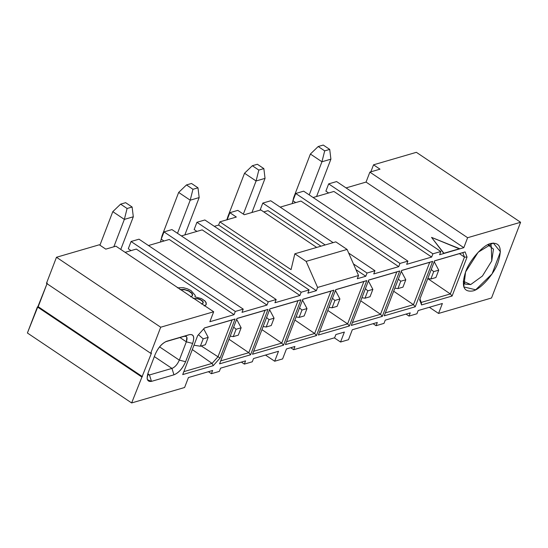 <?xml version="1.0" encoding="UTF-8"?>
<svg xmlns="http://www.w3.org/2000/svg" width="548" height="548" viewBox="0 0 548 548"><rect width="100%" height="100%" fill="white"/><g stroke="black" fill="none" stroke-linecap="round" stroke-linejoin="round"><path stroke-width="0.82" d="M373.729 273.938L398.725 266.65L300.975 201.054L280.192 207.117L300.975 201.054L398.725 266.65L373.729 273.938L374.969 270.719L367.03 273.034L365.79 276.254L357.303 278.726L358.543 275.507L317.593 287.447L316.354 290.673L307.866 293.146L309.106 289.926L301.167 292.242L299.927 295.461L274.932 302.749L276.171 299.53L268.232 301.845L266.992 305.065L242.004 312.353L243.237 309.134L235.298 311.442L234.065 314.668L209.857 321.724L213.679 311.771L160.701 327.218L150.693 353.289L151.481 353.056L131.636 402.944L184.608 387.498L188.43 377.545L212.638 370.482L211.398 373.709L219.337 371.393L220.577 368.167L245.573 360.879L244.333 364.105L252.272 361.79L253.512 358.563L278.5 351.275L274.678 361.228L282.617 358.919L286.44 348.96L294.927 346.487L293.694 349.706L334.643 337.767L335.876 334.547L344.37 332.067L340.548 342.027L348.487 339.712L352.302 329.752L377.298 322.464L376.065 325.69L384.004 323.375L385.237 320.148L410.233 312.86L408.993 316.086L416.932 313.771L418.172 310.545L442.38 303.489L438.558 313.442L491.529 297.996L520.6 222.269L467.622 237.716L463.807 247.675L439.599 254.731L440.832 251.511L432.893 253.827L431.66 257.046L406.664 264.335L407.904 261.115L399.965 263.43L398.725 266.65L399.965 263.43L295.728 193.485L292.947 200.732L295.714 202.589L292.947 200.732L295.728 193.485L399.965 263.43L407.904 261.115L303.667 191.17L295.728 193.485L303.667 191.17L407.904 261.115L406.664 264.335L431.66 257.046L333.91 191.451L313.12 197.513L333.91 191.451L431.66 257.046L432.893 253.827L440.832 251.511L439.599 254.731L443.839 253.498L431.529 237.38L459.56 248.908L463.807 247.675L467.622 237.716L520.6 222.269L491.529 297.996L438.558 313.442L442.38 303.489L418.172 310.545L416.932 313.771L408.993 316.086L410.233 312.86L385.237 320.148L384.004 323.375L376.065 325.69L377.298 322.464L352.302 329.752L348.487 339.712L340.548 342.027L344.37 332.067L335.876 334.547L334.643 337.767L293.694 349.706L294.927 346.487L286.44 348.96L282.617 358.919L274.678 361.228L278.5 351.275L253.512 358.563L252.272 361.79L244.333 364.105L241.36 362.105L244.333 364.105L245.573 360.879L220.577 368.167L219.337 371.393L211.398 373.709L212.638 370.482L188.43 377.545L184.608 387.498L131.636 402.944L151.481 353.056L150.693 353.289L160.701 327.218L213.679 311.771L209.857 321.724L234.065 314.668L136.315 249.073L125.108 252.34L136.315 249.073L234.065 314.668L235.298 311.442L243.237 309.134L242.004 312.353L266.992 305.065L268.232 301.845L276.171 299.53L274.932 302.749L299.927 295.461L301.167 292.242L309.106 289.926L307.866 293.146L316.354 290.673L317.593 287.447L358.543 275.507L357.303 278.726L365.79 276.254L367.03 273.034L374.969 270.719L373.729 273.938M267.999 309.394L250.573 354.796L219.57 363.838L236.996 318.436L267.999 309.394L236.996 318.436L219.57 363.838L250.573 354.796L267.999 309.394L265.068 310.332L267.999 309.394M166.503 341.329L166.887 341.205C162.085 343.144 158.201 347.514 155.221 354.316L148.2 372.619L147.117 378.271L147.419 379.709L151.467 381.374L149.467 374.962L171.949 368.407C174.976 367.187 177.429 364.427 179.312 360.132L159.578 346.884L179.312 360.132L185.608 361.707L179.312 360.132L186.334 341.829L179.97 337.554L186.334 341.829L192.636 343.411L186.334 341.829L186.827 337.349L186.156 336.451L184.272 336.301L189.361 334.65L165.448 341.788L184.272 336.301C187.012 335.842 187.697 337.684 186.334 341.829L179.312 360.132C177.429 364.427 174.976 367.187 171.949 368.407L173.949 374.818L151.467 381.374C147.234 381.99 146.138 379.072 148.2 372.619L155.221 354.316C158.228 347.583 162.112 343.219 166.887 341.205L189.361 334.65C193.602 334.033 194.691 336.952 192.636 343.411L185.608 361.707C182.6 368.441 178.716 372.811 173.949 374.818L171.949 368.407L149.467 374.962L151.467 381.374L173.949 374.818C178.744 372.88 182.628 368.509 185.608 361.707L192.636 343.411C194.787 336.842 193.697 333.924 189.361 334.65L166.695 341.267M235.071 318.998L220.118 357.94L213.234 365.68L182.71 374.585L197.657 335.643L204.541 327.903L235.071 318.998L232.133 319.936L218.001 356.762L220.118 357.94L235.071 318.998L204.541 327.903L197.657 335.643L182.71 374.585L213.234 365.68L220.118 357.94L218.001 356.762L212.09 363.406L213.234 365.68L212.09 363.406L183.84 371.64L212.09 363.406L218.001 356.762L232.133 319.936L235.071 318.998M399.732 270.986L382.305 316.381L351.302 325.423L368.729 280.021L399.732 270.986L368.729 280.021L351.302 325.423L382.305 316.381L380.531 314.285L352.433 322.477L380.531 314.285L360.742 300.831L380.531 314.285L382.305 316.381L399.732 270.986L396.8 271.918L399.732 270.986M465.588 271.938C469.376 260.389 483.315 244.716 490.94 243.435C500.146 242.093 502.516 248.443 498.05 262.471C494.262 274.014 480.315 289.687 472.698 290.967C463.492 292.31 461.121 285.967 465.588 271.938L463.759 286.905L475.691 289.789L492.083 273.884L500.447 251.779L493.221 242.99L478.192 252.224L465.588 271.938M434.591 260.821L465.115 251.916L467.047 257.087L452.1 296.03L421.576 304.928L419.645 299.763L434.591 260.821L419.645 299.763L421.576 304.928L452.1 296.03L467.047 257.087L465.115 251.916L434.591 260.821M432.667 261.382L415.24 306.777L384.23 315.819L401.657 270.424L432.667 261.382L429.728 262.314L413.466 304.681L415.24 306.777L432.667 261.382L401.657 270.424L384.23 315.819L415.24 306.777L413.466 304.681L385.36 312.874L413.466 304.681L429.728 262.314L432.667 261.382M349.371 325.985L318.367 335.027L335.794 289.625L366.797 280.59L349.371 325.985L347.603 323.889L319.498 332.081L347.603 323.889L349.371 325.985L366.797 280.59L335.794 289.625L318.367 335.027L349.371 325.985M316.443 335.588L285.433 344.63L302.859 299.229L333.869 290.187L316.443 335.588L314.668 333.492L286.563 341.685L314.668 333.492L316.443 335.588L333.869 290.187L302.859 299.229L285.433 344.63L316.443 335.588M269.931 308.832L300.934 299.79L283.508 345.192L252.505 354.234L269.931 308.832L252.505 354.234L283.508 345.192L300.934 299.79L269.931 308.832M181.395 235.928L202.178 229.865L299.927 295.461L202.178 229.865L181.395 235.928M214.323 226.324L218.604 225.077L219.844 221.851L236.346 217.042L219.844 221.851L218.604 225.077L316.354 290.673L218.604 225.077L214.323 226.324M244.285 214.727L260.793 209.911L316.696 247.429L260.793 209.911L244.285 214.727L237.805 210.377L229.865 212.693L236.346 217.042L229.865 212.693L227.078 219.94L229.865 212.693L237.805 210.377L244.285 214.727M263.766 211.905L268.041 210.658L320.977 246.182L268.041 210.658L263.766 211.905M346.055 187.909L366.05 182.08L369.873 172.127L380.011 169.168L369.873 172.127L467.622 237.716L369.873 172.127L366.05 182.08L463.807 247.675L366.05 182.08L346.055 187.909M105.785 249.135L115.923 246.175L213.679 311.771L115.923 246.175L105.785 249.135L99.304 244.785L56.471 257.272L160.701 327.218L56.471 257.272L46.464 283.343L150.693 353.289L46.464 283.343L56.471 257.272L99.304 244.785L105.785 249.135M148.46 245.531L169.243 239.469L266.992 305.065L169.243 239.469L148.46 245.531M270.733 200.774L333.122 242.634L270.733 200.774L262.793 203.089L325.183 244.949L262.793 203.089L260.012 210.336L262.793 203.089L270.733 200.774M348.679 253.073L374.969 270.719L348.679 253.073M265.499 355.07L274.678 361.228L265.499 355.07M290.721 347.713L293.694 349.706L290.721 347.713M334.335 337.856L340.548 342.027L334.335 337.856M368.694 280.11L396.8 271.918L368.694 280.11M353.446 263.917L367.03 273.034L353.446 263.917M355.974 269.664L365.79 276.254L355.974 269.664M335.787 241.86L347.083 249.436L358.543 275.507L347.083 249.436L306.133 261.375L317.593 287.447L306.133 261.375L294.838 253.799L291.05 269.637L219.844 221.851L291.05 269.637L294.838 253.799L306.133 261.375L347.083 249.436L335.787 241.86L294.838 253.799L335.787 241.86M204.87 219.981L309.106 289.926L204.87 219.981L196.931 222.296L301.167 292.242L196.931 222.296L194.15 229.544L196.917 231.4L194.15 229.544L196.931 222.296L204.87 219.981M171.935 229.585L276.171 299.53L171.935 229.585L163.996 231.9L268.232 301.845L163.996 231.9L171.935 229.585M236.962 318.525L265.068 310.332L248.806 352.7L250.573 354.796L248.806 352.7L220.7 360.892L248.806 352.7L229.009 339.246L248.806 352.7L265.068 310.332L236.962 318.525M335.76 289.714L366.797 280.59L363.865 281.521L347.603 323.889L327.807 310.435L347.603 323.889L363.865 281.521L335.76 289.714M302.825 299.318L333.869 290.187L330.93 291.125L314.668 333.492L294.872 320.039L314.668 333.492L330.93 291.125L302.825 299.318M269.897 308.921L300.934 299.79L298.002 300.729L281.741 343.096L283.508 345.192L281.741 343.096L253.635 351.289L281.741 343.096L298.002 300.729L269.897 308.921M163.982 241.004L161.215 239.147L163.996 231.9L161.215 239.147L163.982 241.004M261.944 329.643L281.741 343.096L261.944 329.643M373.092 323.697L376.065 325.69L373.092 323.697M396.8 271.918L380.531 314.285L396.8 271.918M406.02 314.093L408.993 316.086L406.02 314.093M429.372 307.284L438.558 313.442L429.372 307.284M416.364 152.323L520.6 222.269L416.364 152.323L373.531 164.818L380.011 169.168L373.531 164.818L370.832 171.846L373.531 164.818L416.364 152.323M443.928 253.265L459.649 248.682L431.529 237.38L443.928 253.265M336.602 181.566L440.832 251.511L336.602 181.566L328.663 183.881L432.893 253.827L328.663 183.881L325.875 191.129L328.642 192.985L325.875 191.129L328.663 183.881L336.602 181.566M401.622 270.507L429.728 262.314L401.622 270.507M462.807 252.669L465.115 251.916L462.807 252.669L464.464 257.101L467.047 257.087L464.464 257.101L450.326 293.934L452.1 296.03L450.326 293.934L421.248 302.414L421.576 304.928L419.953 298.948L421.248 302.414L450.326 293.934L464.464 257.101L462.807 252.669L434.557 260.903L462.807 252.669M487.789 244.723L493.467 249.107L491.755 260.896L482.445 276L470.698 284.563L463.279 281.247L465.314 284.138L470.698 284.563L482.445 276L491.755 260.896L491.234 245.511L487.789 244.723M206.199 304.435L204.829 305.832L206.199 304.435M47.251 283.111L38.189 306.702L142.425 376.647L38.189 306.702L37.408 306.935L141.637 376.88L37.408 306.935L27.4 332.999L131.636 402.944L27.4 332.999L47.251 283.111M208.425 371.708L211.398 373.709L208.425 371.708M139.007 239.188L243.237 309.134L139.007 239.188L131.068 241.504L235.298 311.442L131.068 241.504L128.287 248.751L131.047 250.607L128.287 248.751L131.068 241.504L139.007 239.188M204.452 328.005L232.133 319.936L204.452 328.005M149.467 374.962L147.583 374.818L149.467 374.962L147.775 373.825L149.467 374.962M294.077 197.787L293.694 197.527L292.207 203.616L293.694 197.527L294.077 197.787M160.475 242.024L161.968 235.941L160.475 242.024M162.345 236.195L161.968 235.941L178.662 192.437L161.968 235.941L162.345 236.195M226.879 219.803L227.831 216.734L226.879 219.803M228.215 216.994L227.831 216.734L244.531 173.237L227.831 216.734L228.215 216.994M393.67 291.228L413.466 304.681L393.67 291.228M459.402 253.662L464.464 257.101L459.402 253.662M427.769 278.596L450.326 293.934L427.769 278.596M177.394 287.81L183.388 287.686L187.375 288.789L190.999 290.543L195.28 295.447L194.951 296.831L201.541 298.626L205.082 301.064L206.247 302.907L206.048 304.804L204.151 305.887L205.589 305.202L206.288 304.209L205.493 301.523L201.541 298.626L194.951 296.831L195.28 295.447L190.999 290.543L187.375 288.789L183.388 287.686L177.394 287.81M201.226 345.959L218.001 356.762L201.226 345.959M192.307 349.576L212.09 363.406L192.307 349.576M171.949 368.407L154.344 356.597L171.949 368.407M309.23 194.896L321.943 161.776L310.394 154.029L293.694 197.527L310.394 154.029L321.943 161.776L309.23 194.896M330.903 159.16L316.566 196.506L330.903 159.16L321.943 161.776L324.69 150.871L318.203 146.522L310.394 154.029L318.203 146.522L323.238 145.056L329.718 149.405L330.903 159.16L329.718 149.405L324.69 150.871L321.943 161.776L330.903 159.16M99.921 245.196L112.799 211.644L99.921 245.196M133.308 216.782L120.772 249.429L133.308 216.782L124.348 219.399L113.833 246.785L124.348 219.399L112.799 211.644L120.608 204.144L125.643 202.678L132.123 207.028L133.308 216.782L132.123 207.028L127.095 208.493L124.348 219.399L133.308 216.782M199.171 197.575L184.834 234.921L199.171 197.575L190.211 200.191L177.497 233.311L190.211 200.191L178.662 192.437L186.478 184.936L191.505 183.47L197.986 187.82L199.171 197.575L197.986 187.82L192.958 189.286L190.211 200.191L199.171 197.575M265.04 178.367L251.936 212.494L265.04 178.367L256.08 180.984L243.36 214.104L256.08 180.984L244.531 173.237L252.34 165.729L257.368 164.263L263.855 168.613L265.04 178.367L263.855 168.613L258.82 170.079L256.08 180.984L265.04 178.367M193.047 298.4L197.773 298.591L200.547 299.578L203 301.599L202.822 303.407L201.589 304.044L202.822 303.407L203.219 302.174L202.555 301.01L200.547 299.578L197.773 298.591L193.047 298.4M180.052 289.625L183.614 289.344L188.313 290.625L191.923 293.214L192.533 294.379L192.389 295.769L190.69 296.872L192.389 295.769L192.396 293.995L191.163 292.44L188.313 290.625L183.614 289.344L180.052 289.625M127.095 208.493L120.608 204.144L112.799 211.644L124.348 219.399L127.095 208.493L132.123 207.028L125.643 202.678L120.608 204.144L127.095 208.493M192.958 189.286L186.478 184.936L178.662 192.437L190.211 200.191L192.958 189.286L197.986 187.82L191.505 183.47L186.478 184.936L192.958 189.286M258.82 170.079L252.34 165.729L244.531 173.237L256.08 180.984L258.82 170.079L263.855 168.613L257.368 164.263L252.34 165.729L258.82 170.079M193.841 298.461L197.773 298.591L200.547 299.578L202.808 301.304L203.103 303.03L202.719 301.537L200.458 299.811L197.684 298.818L193.841 298.461M202.822 303.407L203.24 302.455M180.737 289.673L184.279 289.426L188.937 290.94L191.923 293.214L192.533 294.379L192.444 295.694L191.834 293.447L188.848 291.166L184.875 289.776L180.737 289.673M329.718 149.405L323.238 145.056L318.203 146.522L324.69 150.871L329.718 149.405M402.965 287.131L397.937 288.597L394.861 288.125L397.937 288.597L400.759 281.234L398.328 279.103L400.759 281.234L405.794 279.768L401.266 271.219L405.794 279.768L402.965 287.131L405.794 279.768L400.759 281.234L397.937 288.597L402.965 287.131M433.694 271.63L438.722 270.164L434.194 261.615L438.722 270.164L435.9 277.528L430.865 278.994L427.796 278.521L430.865 278.994L433.694 271.63L431.262 269.5L433.694 271.63L430.865 278.994L435.9 277.528L438.722 270.164L433.694 271.63M372.859 289.371L370.03 296.735L365.002 298.201L361.933 297.728L365.002 298.201L367.831 290.837L365.393 288.707L367.831 290.837L372.859 289.371L368.331 280.823L372.859 289.371L367.831 290.837L365.002 298.201L370.03 296.735L372.859 289.371M236.099 329.252L241.134 327.779L236.606 319.231L241.134 327.779L238.305 335.15L233.27 336.616L230.201 336.136L233.27 336.616L236.099 329.252L233.667 327.115L236.099 329.252L233.27 336.616L238.305 335.15L241.134 327.779L236.099 329.252M205.37 344.754L200.342 346.22L193.971 345.233L200.342 346.22L203.171 338.849L198.465 334.732L203.171 338.849L208.199 337.383L203.671 328.834L208.199 337.383L205.37 344.754L208.199 337.383L203.171 338.849L200.342 346.22L205.37 344.754M339.924 298.968L335.397 290.426L339.924 298.968L337.102 306.339L332.067 307.805L328.999 307.332L332.067 307.805L334.897 300.441L339.924 298.968L334.897 300.441L332.465 298.311L334.897 300.441L332.067 307.805L337.102 306.339L339.924 298.968M299.139 317.408L296.064 316.936L299.139 317.408L301.962 310.045L299.53 307.908L301.962 310.045L306.996 308.572L302.469 300.03L306.996 308.572L304.167 315.943L299.139 317.408L304.167 315.943L306.996 308.572L301.962 310.045L299.139 317.408M274.062 318.176L269.534 309.634L274.062 318.176L271.233 325.546L266.205 327.012L263.136 326.54L266.205 327.012L269.034 319.648L274.062 318.176L269.034 319.648L266.595 317.511L269.034 319.648L266.205 327.012L271.233 325.546L274.062 318.176"/></g></svg>

